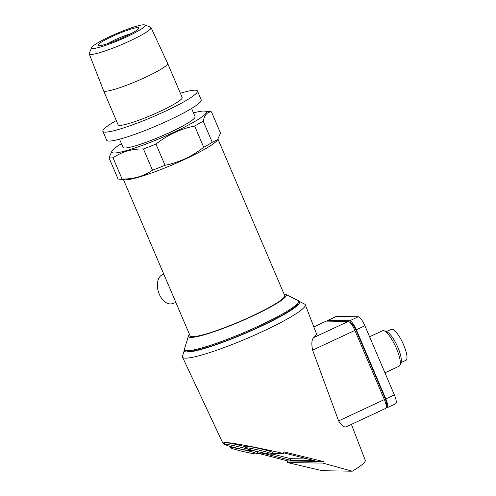 <?xml version="1.0" encoding="UTF-8"?>
<svg xmlns="http://www.w3.org/2000/svg" width="496" height="496" viewBox="0 0 496 496"><rect width="100%" height="100%" fill="white"/><g stroke="black" fill="none" stroke-linecap="round" stroke-linejoin="round"><path stroke-width="0.74" d="M163.792 274.164L163.153 274.362A15.339 9.728 72.7 0 0 161.752 275.001A15.339 9.728 72.7 0 0 159.272 294.171A15.339 9.728 72.7 0 0 172.292 303.651L175.894 302.529M250.902 450.759A13.869 0.887 13.1 0 1 233.988 447.429A13.869 0.887 13.1 0 1 224.49 444.342A13.869 0.887 13.1 0 1 242.005 447.559A13.869 0.887 13.1 0 1 251.503 450.647A13.869 0.887 13.1 0 1 250.902 450.759M271.796 454.262A13.869 0.887 13.1 0 1 254.888 450.932A13.869 0.887 13.1 0 1 245.39 447.845A13.869 0.887 13.1 0 1 262.905 451.056A13.869 0.887 13.1 0 1 272.403 454.144A13.869 0.887 13.1 0 1 271.796 454.262M256.717 454.02A13.869 0.887 13.1 0 1 239.804 450.69A13.869 0.887 13.1 0 1 230.305 447.603A13.869 0.887 13.1 0 1 247.82 450.821A13.869 0.887 13.1 0 1 257.319 453.908A13.869 0.887 13.1 0 1 256.717 454.02M92.95 48.521A29.072 3.54 156.9 0 1 91.673 47.579A29.072 3.54 156.9 0 1 109.982 36.524A29.072 3.54 156.9 0 1 143.803 24.8A29.072 3.54 156.9 0 1 144.745 24.943A29.072 3.54 156.9 0 1 124.924 37.646A29.072 3.54 156.9 0 1 92.95 48.521M144.745 24.943L150.592 27.243A33.579 4.092 156.9 0 1 151.02 27.59A33.579 4.092 156.9 0 1 125.897 42.73A33.579 4.092 156.9 0 1 90.762 54.479A33.579 4.092 156.9 0 1 89.237 53.94A33.579 4.092 156.9 0 1 89.28 53.394L91.673 47.579M137.814 27.596A22.221 2.709 156.9 0 1 138.793 28.315A22.221 2.709 156.9 0 1 124.794 36.766A22.221 2.709 156.9 0 1 98.946 45.725A22.221 2.709 156.9 0 1 98.227 45.62A22.221 2.709 156.9 0 1 113.373 35.904A22.221 2.709 156.9 0 1 137.814 27.596M193.483 112.914A51.404 6.262 156.9 0 1 204.011 111.042A51.404 6.262 156.9 0 1 204.73 111.079L210.633 111.718A56.711 6.913 156.9 0 1 211.476 111.879L220.528 133.108L217.217 140.349A51.404 6.262 156.9 0 1 174.195 164.064A51.404 6.262 156.9 0 1 125.531 179.806A51.404 6.262 156.9 0 1 124.806 179.763L118.904 179.13A56.711 6.913 156.9 0 1 118.06 178.969L109.008 157.74L112.325 150.499A51.404 6.262 156.9 0 1 121.433 143.648M123.467 179.62L190.123 335.891A51.404 6.262 -23.1 0 0 192.448 336.697A51.404 6.262 -23.1 0 0 246.14 318.748A51.404 6.262 -23.1 0 0 284.692 295.554L218.035 139.277M217.806 139.587L212.257 142.302A56.711 6.913 156.9 0 1 203.72 147.256C192.231 156.364 179.341 162.378 165.044 165.298A56.711 6.913 156.9 0 1 152.483 170.19C143.741 176.247 133.61 179.199 122.084 179.031A56.711 6.913 156.9 0 1 119.697 179.174A56.711 6.913 156.9 0 1 118.904 179.13M189.466 334.354A53.202 6.485 -23.1 0 0 188.468 335.879A53.202 6.485 -23.1 0 0 190.879 337.429A53.202 6.485 -23.1 0 0 248.893 317.75A53.202 6.485 -23.1 0 0 285.826 294.345A53.202 6.485 -23.1 0 0 284.034 294.016M122.084 179.031L113.032 157.809A56.711 6.913 156.9 0 1 110.645 157.951A56.711 6.913 156.9 0 1 109.008 157.74M152.483 170.19L143.431 148.961C132.017 148.763 121.886 151.708 113.032 157.809M165.044 165.298L155.986 144.069A56.711 6.913 156.9 0 1 143.431 148.961M203.72 147.256L194.661 126.027C180.507 128.879 167.617 134.893 155.986 144.069M212.257 142.302L203.199 121.074A56.711 6.913 156.9 0 1 194.661 126.027M211.476 111.879C207.396 111.798 204.637 114.861 203.199 121.074M188.468 335.879L184.493 348.899A62.012 7.558 -23.1 0 0 185.293 350.405A62.012 7.558 -23.1 0 0 187.302 350.709A62.012 7.558 -23.1 0 0 248.595 330.59A62.012 7.558 -23.1 0 0 298.511 302.114A62.012 7.558 -23.1 0 0 297.978 300.489L285.826 294.345M204.73 111.079A51.404 6.262 156.9 0 1 172.707 132.804A51.404 6.262 156.9 0 1 114.092 152.991A51.404 6.262 156.9 0 1 112.325 150.499M185.293 350.405L186.775 350.988A60.872 7.421 -23.1 0 0 188.747 351.286A60.872 7.421 -23.1 0 0 248.911 331.539A60.872 7.421 -23.1 0 0 297.904 303.583L298.511 302.114M191.586 108.463L195.077 116.647A39.165 4.774 156.9 0 1 165.701 134.323A39.165 4.774 156.9 0 1 124.794 147.994A39.165 4.774 156.9 0 1 123.02 147.38L119.53 139.196M184.512 349.767A62.67 7.638 -23.1 0 0 184.338 350.188A62.67 7.638 -23.1 0 0 187.172 352.017A62.67 7.638 -23.1 0 0 255.514 328.836A62.67 7.638 -23.1 0 0 299.014 301.27A62.67 7.638 -23.1 0 0 298.592 301.103M184.338 350.188L182.491 356.202A66.749 8.134 -23.1 0 0 182.509 357.139A66.749 8.134 -23.1 0 0 185.51 358.149A66.749 8.134 -23.1 0 0 255.093 334.905A66.749 8.134 -23.1 0 0 305.294 304.761A66.749 8.134 -23.1 0 0 304.637 304.104L299.014 301.27M180.37 93.254A51.404 6.262 156.9 0 1 195.114 90.179A51.404 6.262 156.9 0 1 197.439 90.985L201.252 99.925A51.404 6.262 156.9 0 1 162.694 123.12A51.404 6.262 156.9 0 1 109.008 141.069A51.404 6.262 156.9 0 1 106.683 140.263L102.87 131.322A51.404 6.262 156.9 0 1 116.318 120.578M230.528 446.648L228.706 445.997M224.508 444.261L222.816 443.095L224.942 442.506C230.454 442.364 256.451 447.231 283.414 453.468L272.602 453.294M322.896 463.097L352.265 471.2L322.406 470.723L287.413 462.532L322.896 463.097L323.256 461.509L283.935 451.881L283.414 453.468M257.505 453.108L287.798 460.945L287.413 462.532M352.265 471.2A60.872 7.421 -23.1 0 0 365.223 460.226L351.404 424.384M347.312 426.213C344.856 428.085 341.961 426.318 338.619 420.912L312.61 350.157C311.308 343.616 311.711 339.4 313.819 337.509A65.658 8.004 -23.1 0 0 316.374 333.498L305.294 304.761M197.439 90.985A51.404 6.262 156.9 0 1 158.881 114.185A51.404 6.262 156.9 0 1 105.195 132.128A51.404 6.262 156.9 0 1 102.87 131.322M264.734 453.17L257.517 453.053M245.625 446.828A13.869 0.887 -166.9 0 0 242.37 445.972A13.869 0.887 -166.9 0 0 224.855 442.754L224.49 444.342M272.403 454.144L272.775 452.563A13.869 0.887 -166.9 0 0 263.271 449.475A13.869 0.887 -166.9 0 0 245.756 446.257L245.39 447.845M257.319 453.908L257.691 452.321A13.869 0.887 -166.9 0 0 251.621 450.139M287.798 460.945L323.256 461.509M283.625 452.823L314.557 460.654L290.42 460.269L262.223 453.127M346.791 426.541L385.696 408.388A9.79 2.567 -115 0 0 384.381 399.565L354.894 330.429A9.79 2.567 -115 0 0 348.254 321.445L326.387 321.098A9.79 2.567 -115 0 0 326.058 321.166L313.819 326.87M119.697 125.364A34.819 4.241 156.9 0 1 118.122 124.818L103.577 90.718A34.819 4.241 156.9 0 1 103.571 90.7A34.819 4.241 156.9 0 0 105.152 91.264A34.819 4.241 156.9 0 0 141.521 79.106A34.819 4.241 156.9 0 0 167.636 63.395L182.181 97.495A34.819 4.241 156.9 0 1 156.066 113.206A34.819 4.241 156.9 0 1 119.697 125.364M290.42 460.269L290.792 458.682L272.428 454.032M307.849 458.955L290.792 458.682M151.02 27.59L167.629 63.376A34.819 4.241 156.9 0 1 167.636 63.395M386.266 406.032A9.79 2.567 -115 0 0 384.704 397.401L356.488 331.247A9.79 2.567 -115 0 0 349.847 322.264L349.761 322.264M327.013 321.11A9.79 2.567 65 0 1 327.484 320.497A9.79 2.567 65 0 1 327.813 320.435L349.68 320.782A9.79 2.567 65 0 1 356.326 329.766L385.814 398.896A9.79 2.567 65 0 1 387.122 407.724A9.79 2.567 65 0 1 386.793 407.793L386.167 407.78M387.122 407.724L395.684 403.732A9.79 2.567 -115 0 0 394.376 394.903L364.889 325.767A9.79 2.567 -115 0 0 358.248 316.783L336.375 316.436A9.79 2.567 -115 0 0 336.046 316.504L327.484 320.497M131.248 33.554A18.42 2.244 -23.1 0 0 107.229 43.797M384.958 372.818L399.125 366.209A19.586 5.127 -115 0 0 400.074 364.957A19.586 5.127 -115 0 0 395.492 346.295A19.586 5.127 -115 0 0 384.14 330.795A19.586 5.127 -115 0 0 383.222 330.584A19.586 5.127 -115 0 0 382.565 330.714L369.582 336.772M400.074 364.957L401.059 361.894A17.137 4.489 -115 0 0 397.054 345.569A17.137 4.489 -115 0 0 387.116 332.004L384.14 330.795M400.793 362.731L405.939 360.332A17.137 4.489 -115 0 0 403.211 343.889A17.137 4.489 -115 0 0 392.02 329.158A17.137 4.489 -115 0 0 391.449 329.276L386.303 331.675M313.85 326.945L326.387 321.098M313.819 337.509L348.254 321.445M312.61 350.157L354.894 330.429M338.619 420.912L384.381 399.565M355.452 331.731L356.488 331.247M383.668 397.885L384.704 397.401M394.376 394.903L385.814 398.896M364.889 325.767L356.326 329.766M358.248 316.783L349.68 320.782M336.375 316.436L327.813 320.435M222.816 443.095L182.509 357.139M251.639 450.077L251.503 450.647M230.553 446.524L230.305 447.603M89.237 53.94L103.571 90.7"/></g></svg>
